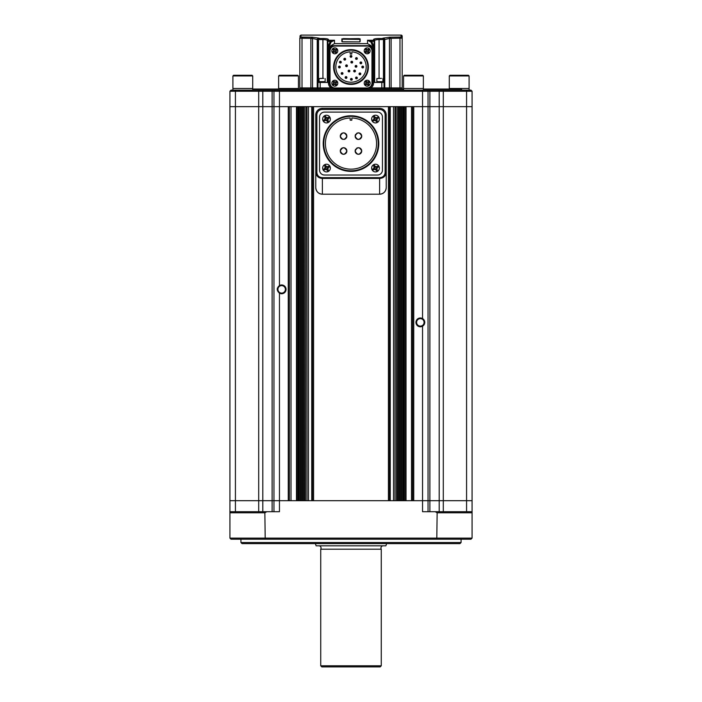 <?xml version="1.0" encoding="UTF-8"?>
<svg xmlns="http://www.w3.org/2000/svg" width="702" height="702" viewBox="0 0 702 702"><rect width="100%" height="100%" fill="white"/><g stroke="black" fill="none" stroke-linecap="round" stroke-linejoin="round"><path stroke-width="1.05" d="M459.968 543.62L242.032 543.62L240.926 542.523L461.074 542.523L459.968 543.62M240.926 539.215L240.926 542.523M461.074 539.215L461.074 542.523M472.077 538.118L470.972 539.215L231.028 539.215L229.923 538.118L472.077 538.118L472.077 512.802L437.144 512.802L435.231 511.705L472.077 511.705L472.077 512.802M436.793 539.215L437.144 512.802M229.923 511.705L266.769 511.705L264.856 512.802L229.923 512.802L229.923 500.693L422.543 500.693L422.543 511.705L435.231 511.705M266.769 511.705L279.457 511.705L279.457 500.693L273.955 500.693L273.955 106.643L235.424 106.643L279.457 106.643L273.955 106.643L273.955 91.234L229.923 91.234L229.923 106.643L235.424 106.643L229.923 106.643L229.923 500.693L235.424 500.693L235.424 90.137L470.972 90.137L472.077 91.234L472.077 106.643L428.044 106.643L472.077 106.643L472.077 500.693L466.576 500.693L472.077 500.693L472.077 511.705M265.207 539.215L264.856 512.802M229.923 538.118L229.923 512.802M279.457 293.173C276.562 290.637 276.562 288.092 279.457 285.547A4.405 4.405 0 0 1 286.056 289.364A4.405 4.405 0 0 1 279.457 293.173L279.457 500.693L288.259 500.693L288.259 106.643L279.457 106.643L422.543 106.643L422.543 318.568A4.405 4.405 0 0 1 422.543 326.193C425.438 323.657 425.438 321.112 422.543 318.568A4.405 4.405 0 0 0 415.944 322.385A4.405 4.405 0 0 0 422.543 326.193L422.543 500.693L466.576 500.693L428.044 500.693L428.044 106.643L413.741 106.643L413.741 500.693L428.044 500.693L428.044 511.705M273.955 511.705L273.955 500.693L235.424 500.693L235.424 511.705M420.34 318.638A3.738 3.738 0 0 0 416.602 322.385A3.738 3.738 0 0 0 420.34 326.123A3.738 3.738 0 0 0 424.087 322.385A3.738 3.738 0 0 0 420.34 318.638M281.66 285.617A3.738 3.738 0 0 0 277.913 289.364A3.738 3.738 0 0 0 281.66 293.103A3.738 3.738 0 0 0 285.398 289.364A3.738 3.738 0 0 0 281.66 285.617M277.404 288.224A4.405 4.405 0 0 0 277.255 289.364M298.859 106.643L298.166 106.643L298.166 500.693L298.859 500.693L298.859 106.643M305.87 106.643L305.467 500.693L305.87 106.643M388.425 106.643L313.575 106.643L313.575 500.693L388.425 500.693L388.425 106.643M396.13 106.643L396.533 500.693L396.13 106.643M403.141 106.643L403.834 106.643L403.834 500.693L403.141 500.693L403.141 106.643M412.636 500.693L412.636 106.643M404.931 500.693L404.931 106.643M402.035 500.693L402.035 106.643M400.939 500.693L400.939 106.643M399.833 500.693L399.833 106.643M398.736 500.693L398.736 106.643M397.63 500.693L397.63 106.643M395.024 500.693L395.024 106.643M389.522 500.693L389.522 106.643M312.478 500.693L312.478 106.643M306.976 500.693L306.976 106.643M304.37 500.693L304.37 106.643M303.264 500.693L303.264 106.643M302.167 500.693L302.167 106.643M301.061 500.693L301.061 106.643M299.965 500.693L299.965 106.643M297.069 500.693L297.069 106.643M289.364 500.693L289.364 106.643M252.711 89.031L403.562 89.031M423.367 89.031L461.618 89.031L461.618 90.137M422.543 90.137L422.543 106.643L428.044 106.643L428.044 91.234L273.955 91.234L275.052 90.137M472.077 106.643L472.077 91.234L428.044 91.234L428.044 106.643M229.923 91.234L231.028 90.137L235.424 90.137M472.077 91.234L470.972 90.137M426.948 90.137L428.044 91.234M403.562 75.939L423.367 75.939L422.709 75.272L404.22 75.272L403.562 75.939L403.562 88.487L412.048 88.487L403.562 88.487L403.562 90.137M423.367 90.137L423.367 88.487L412.048 88.487L423.367 88.487L423.367 75.939M449.289 75.939L469.094 75.939L468.436 75.272L449.947 75.272L449.289 75.939L449.289 88.487L468.208 88.487L449.289 88.487L449.289 89.031M469.094 90.137L469.094 88.487L468.208 88.487L469.094 88.487L469.094 75.939M278.633 75.939L298.438 75.939L297.78 75.272L279.291 75.272L278.633 75.939L278.633 88.487L296.893 88.487L278.633 88.487L278.633 89.031M298.438 89.031L298.438 88.487L296.893 88.487L298.438 88.487L298.438 75.939M232.906 75.939L252.711 75.939L252.053 75.272L233.564 75.272L232.906 75.939L232.906 88.487L251.825 88.487L232.906 88.487L232.906 90.137M252.711 90.137L252.711 88.487L251.825 88.487L252.711 88.487L252.711 75.939M342.199 41.883L358.704 41.892L342.172 41.769L342.199 39.18L343.296 39.215L342.199 39.409M334.485 87.934L310.881 87.934L310.881 38.426L312.408 37.188L300.921 37.039L300.921 35.1L401.079 35.1A1.097 1.097 0 0 1 402.185 36.197L402.185 87.934L367.515 87.934M373.912 39.128L373.561 39.496C373.868 38.873 375.702 38.549 379.071 38.505L382.923 38.505L384.003 39.496L384.02 89.031M299.815 38.136L302.018 38.277L302.018 37.188L312.408 37.188L319.077 38.154L317.98 39.681L312.539 38.426L312.539 87.934L299.815 87.934L299.815 38.136A1.097 1.088 0 0 1 300.921 37.039M334.249 87.934L317.98 87.934L317.997 39.496L319.077 38.505L322.929 38.505C326.307 38.549 328.141 38.882 328.439 39.496A1.097 1.079 180 0 0 327.334 40.576C327.106 39.961 325.631 39.637 322.929 39.584L324.385 39.637M389.461 89.031L389.461 38.426L384.02 39.681L382.923 38.154L389.592 37.188L391.119 38.426L391.119 87.934L367.751 87.934M401.079 37.039L389.592 37.188L389.461 38.373L402.185 38.136A1.097 1.088 0 0 0 401.079 37.039L401.079 35.1M341.865 41.567L341.865 38.856L358.704 38.61L360.135 38.856L360.135 41.567L358.704 41.901L359.801 41.883M373.561 45.753L372.464 45.753L372.464 82.976L372.464 45.753L370.989 42.102L367.515 40.26L371.762 41.339L373.561 45.753L373.561 82.976A6.055 6.055 0 0 1 370.989 87.934M374.113 41.453L373.561 40.26L374.666 41.453L374.666 40.576L374.666 41.453L374.113 41.453L374.113 82.432L384.02 82.432M331.011 87.934A6.055 6.055 0 0 1 328.439 82.976L328.439 45.753L330.238 41.339L334.485 40.26L331.011 42.102L329.536 45.753L329.536 82.976A4.949 4.949 0 0 0 334.187 87.925M317.98 82.432L327.887 82.432L327.887 41.453L327.887 82.432M333.59 45.753L330.826 45.753L329.536 49.21L329.536 45.753L328.439 45.753M329.536 49.21L329.536 50.623A4.949 4.949 0 0 1 334.485 45.665L367.515 45.665A4.949 4.949 0 0 1 372.464 50.623L372.464 82.976L373.561 82.976M372.464 49.21L371.174 45.753L368.41 45.753M383.467 82.432L383.467 39.681L382.923 38.154L384.749 39.093L384.012 39.347M382.923 38.505L384.003 39.496L379.071 39.584C376.369 39.637 374.903 39.961 374.666 40.576L374.666 82.432M327.334 41.453L327.334 40.576L327.334 41.453L328.439 40.26L327.334 41.453L327.334 82.432M317.988 39.347L317.251 39.093L319.077 38.154L318.532 39.681L318.532 82.432L318.532 39.681L317.98 39.681M374.666 41.453L373.561 39.496A1.097 1.079 -0 0 1 374.666 40.576L374.745 40.374M326.623 40.023L327.334 40.576M330.826 45.753L334.485 43.621L367.515 43.621L371.174 45.753M391.119 38.426L389.461 38.373M370.989 42.102L371.762 41.339L374.64 41.234L373.561 40.26L367.515 40.26L367.515 43.621M312.408 37.188L312.539 38.426L310.881 38.426M328.439 39.496L327.895 41.339L330.238 41.339L331.011 42.102M359.801 39.409L343.296 39.215M360.135 41.567L359.801 39.18L358.704 38.935L343.296 38.61M310.881 89.031L310.881 87.934L302.018 87.934L302.018 38.277L312.539 38.373M317.997 39.496L322.929 39.584L322.929 78.361M383.467 39.681L384.02 39.681M402.185 89.031L402.185 87.934L391.119 87.934L391.119 89.031M302.018 89.031L302.018 87.934L299.815 87.934L299.815 89.031M317.98 89.031L317.98 87.934L312.539 87.934L312.539 89.031M334.485 87.961L334.485 89.031M367.515 87.961L367.515 89.031M367.813 87.925A4.949 4.949 0 0 0 372.464 82.976M357.274 77.615A0.877 0.877 0 0 0 355.581 77.948L357.344 77.948L355.581 77.948A0.877 0.877 0 0 0 356.125 78.764M356.8 78.764A0.877 0.877 0 0 0 357.344 77.948M360.731 73.543A0.877 0.877 0 0 0 359.038 73.877L360.802 73.877L359.038 73.877A0.877 0.877 0 0 0 359.582 74.693M359.924 74.763A0.877 0.877 0 0 0 360.802 73.877M363.522 66.681A0.877 0.877 0 0 0 361.828 67.023L363.592 67.023L361.828 67.023A0.877 0.877 0 0 0 362.706 67.901A0.877 0.877 0 0 0 363.592 67.023M361.688 62.531A0.877 0.877 0 0 0 359.994 62.864L361.758 62.864L359.994 62.864A0.877 0.877 0 0 0 360.872 63.75A0.877 0.877 0 0 0 361.758 62.864M357.274 58.187A0.877 0.877 0 0 0 355.581 58.52L357.344 58.52L355.581 58.52A0.877 0.877 0 0 0 356.125 59.337M356.8 59.337A0.877 0.877 0 0 0 357.344 58.52M351.816 56.046A0.877 0.877 0 0 0 350.123 56.388L351.877 56.388L350.123 56.388A0.877 0.877 0 0 0 351 57.266A0.877 0.877 0 0 0 351.877 56.388M345.568 58.854A0.877 0.877 0 0 0 343.875 59.196L345.638 59.196L343.875 59.196A0.877 0.877 0 0 0 344.752 60.074A0.877 0.877 0 0 0 345.638 59.196M341.216 61.829A0.877 0.877 0 0 0 339.522 62.171L341.286 62.171L339.522 62.171A0.877 0.877 0 0 0 340.066 62.978M340.742 62.987A0.877 0.877 0 0 0 341.286 62.171M340.216 66.681A0.877 0.877 0 0 0 338.522 67.023L340.286 67.023L338.522 67.023A0.877 0.877 0 0 0 339.399 67.901A0.877 0.877 0 0 0 340.286 67.023M342.892 73.148A0.877 0.877 0 0 0 341.198 73.491L342.962 73.491L341.198 73.491A0.877 0.877 0 0 0 341.742 74.298M342.418 74.298A0.877 0.877 0 0 0 342.962 73.491M346.849 77.167A0.877 0.877 0 0 0 345.156 77.501L346.92 77.501L345.156 77.501A0.877 0.877 0 0 0 346.033 78.387A0.877 0.877 0 0 0 346.92 77.501M352.202 79.01A0.877 0.877 0 0 0 350.509 79.344L352.272 79.344L350.509 79.344A0.877 0.877 0 0 0 351.053 80.16M351.728 80.16A0.877 0.877 0 0 0 352.272 79.344M352.597 61.829A0.877 0.877 0 0 0 350.903 62.171L352.658 62.171L350.903 62.171A0.877 0.877 0 0 0 351.439 62.978M352.114 62.987A0.877 0.877 0 0 0 352.658 62.171M356.835 66.014A0.877 0.877 0 0 0 355.142 66.348L356.897 66.348L355.142 66.348A0.877 0.877 0 0 0 355.677 67.164M356.353 67.164A0.877 0.877 0 0 0 356.897 66.348M347.35 65.453A0.877 0.877 0 0 0 345.656 65.795L347.42 65.795L345.656 65.795A0.877 0.877 0 0 0 346.542 66.672A0.877 0.877 0 0 0 347.42 65.795M349.807 70.7A0.877 0.877 0 0 0 348.113 71.034L349.877 71.034L348.113 71.034A0.877 0.877 0 0 0 348.657 71.85M349.333 71.85A0.877 0.877 0 0 0 349.877 71.034M355.379 70.7A0.877 0.877 0 0 0 353.685 71.034L355.449 71.034L353.685 71.034A0.877 0.877 0 0 0 354.571 71.911A0.877 0.877 0 0 0 355.449 71.034M334.161 67.023A16.839 16.839 0 0 0 351 83.863A16.839 16.839 0 0 0 367.839 67.023A16.839 16.839 0 0 0 351 50.175A16.839 16.839 0 0 0 334.161 67.023M368.392 67.023A17.392 17.392 0 0 1 351 84.415A17.392 17.392 0 0 1 333.608 67.023A17.392 17.392 0 0 1 351 49.631A17.392 17.392 0 0 1 368.392 67.023M350.175 51.851A15.19 15.19 0 0 0 335.81 67.023A15.19 15.19 0 0 0 351 82.213A15.19 15.19 0 0 0 366.19 67.023A15.19 15.19 0 0 0 351.825 51.851L351.825 54.028L350.175 54.028L350.175 51.851M334.986 46.051A4.949 4.949 0 0 0 330.028 51.009L330.028 83.038A4.949 4.949 0 0 0 334.986 87.987L367.014 87.987A4.949 4.949 0 0 0 371.972 83.038L371.972 51.009A4.949 4.949 0 0 0 367.014 46.051L334.986 46.051M323.692 78.361L319.077 78.563L319.077 81.66L322.358 81.66L319.077 81.66L319.077 82.432M321.876 78.361L320.524 78.361M325.131 82.432L325.131 81.66L322.358 81.66L325.131 81.66L325.131 78.563M381.476 78.361L376.869 78.563L376.869 81.66L380.142 81.66L376.869 81.66L376.869 82.432M379.659 78.361L378.308 78.361M382.923 82.432L382.923 81.66L380.142 81.66L382.923 81.66L382.923 78.563M333.301 48.886L332.871 49.219L334.047 50.746L332.529 51.922L333.204 52.79L334.722 51.615L335.907 53.133L336.776 52.457L335.591 50.939L337.118 49.754L336.442 48.886L334.915 50.07L333.74 48.543L333.301 48.886L333.748 48.561M336.644 53.185A2.975 2.975 0 0 1 332.476 52.659A2.975 2.975 0 0 1 332.994 48.491A2.975 2.975 0 0 1 337.171 49.017A2.975 2.975 0 0 1 336.644 53.185A2.975 2.975 0 0 1 332.476 52.659A2.975 2.975 0 0 1 332.994 48.491A2.975 2.975 0 0 1 337.171 49.017A2.975 2.975 0 0 1 336.644 53.185M335.889 53.115L336.337 52.799M333.143 52.72L334.205 52.009A1.325 1.325 0 0 0 335.117 52.123M333.301 81.248L332.871 81.581L334.047 83.099L332.529 84.284L333.204 85.153L334.722 83.977L335.907 85.495L336.337 85.161L336.776 84.819L335.591 83.301L337.118 82.116L336.442 81.248L334.915 82.432L333.74 80.906L333.301 81.248L333.74 80.906M336.644 85.547A2.975 2.975 0 0 1 332.476 85.021A2.975 2.975 0 0 1 332.994 80.853A2.975 2.975 0 0 1 337.171 81.379A2.975 2.975 0 0 1 336.644 85.547A2.975 2.975 0 0 0 337.171 81.379A2.975 2.975 0 0 0 332.994 80.853M336.706 84.872L335.995 83.81A1.325 1.325 0 0 0 336.109 82.897M333.143 85.082L334.205 84.372A1.325 1.325 0 0 0 335.117 84.486M365.663 81.248L365.224 81.581L366.409 83.099L364.882 84.284L365.558 85.153L367.085 83.977L368.26 85.495L369.129 84.819L367.953 83.301L369.471 82.116L368.796 81.248L367.278 82.432L366.093 80.906L365.663 81.248L366.093 80.906M369.006 85.547A2.975 2.975 0 0 1 364.829 85.021A2.975 2.975 0 0 1 365.356 80.853A2.975 2.975 0 0 1 369.524 81.379A2.975 2.975 0 0 1 369.006 85.547A2.975 2.975 0 0 1 364.829 85.021A2.975 2.975 0 0 1 365.356 80.853A2.975 2.975 0 0 1 369.524 81.379A2.975 2.975 0 0 1 369.006 85.547M369.059 84.872L368.348 83.81A1.325 1.325 0 0 0 368.462 82.897M365.663 48.886L365.224 49.219L366.409 50.746L364.882 51.922L365.558 52.79L367.085 51.615L368.26 53.133L368.699 52.799L369.129 52.457L367.953 50.939L369.471 49.754L368.796 48.886L367.278 50.07L366.093 48.543L365.663 48.886L366.023 48.605M369.006 53.185A2.975 2.975 0 0 1 364.829 52.659A2.975 2.975 0 0 1 365.356 48.491A2.975 2.975 0 0 1 369.524 49.017A2.975 2.975 0 0 1 369.006 53.185A2.975 2.975 0 0 0 369.524 49.017A2.975 2.975 0 0 0 365.356 48.491M379.615 194.208L322.385 194.208L379.615 194.208A6.608 6.608 0 0 0 386.223 187.601C385.828 191.611 383.625 193.813 379.615 194.208L379.624 178.422L322.376 178.422L322.385 194.208C318.375 193.813 316.172 191.611 315.777 187.601L315.777 114.952A6.608 6.608 0 0 1 322.385 108.354L379.615 108.354A6.608 6.608 0 0 1 386.223 114.952L386.223 172.683C385.591 176.263 383.389 178.176 379.624 178.422L379.624 177.676C382.818 177.466 384.652 175.807 385.126 172.683L386.223 172.683L386.223 187.601L386.223 172.683M322.376 177.676L322.376 178.422C318.611 178.176 316.409 176.263 315.777 172.683L316.874 172.683C317.348 175.807 319.182 177.466 322.376 177.676L379.624 177.676M322.385 194.208A6.608 6.608 0 0 1 315.777 187.601L315.777 172.683M340.268 136.144C342.471 140.409 344.664 140.409 346.876 136.144C344.673 131.888 342.471 131.888 340.268 136.144A3.299 3.299 0 0 1 340.33 135.495M340.33 136.785A3.299 3.299 0 0 0 340.821 137.978M341.233 138.478A3.299 3.299 0 0 0 341.734 138.891M342.304 139.198A3.299 3.299 0 0 0 342.927 139.382M344.208 139.382A3.299 3.299 0 0 0 344.831 139.198M345.402 138.891A3.299 3.299 0 0 0 345.902 138.478M346.314 137.978A3.299 3.299 0 0 0 346.876 136.144M355.124 136.144C357.327 140.409 359.529 140.409 361.732 136.144C359.529 131.888 357.327 131.888 355.124 136.144A3.299 3.299 0 0 1 355.194 135.495M355.194 136.785A3.299 3.299 0 0 0 355.686 137.978M356.089 138.478A3.299 3.299 0 0 0 356.598 138.891M357.16 139.198A3.299 3.299 0 0 0 359.687 139.198M360.258 138.891A3.299 3.299 0 0 0 360.767 138.478M361.17 137.978A3.299 3.299 0 0 0 361.732 136.144M340.268 151C342.471 155.265 344.664 155.265 346.876 151C344.673 146.744 342.471 146.744 340.268 151A3.299 3.299 0 0 1 342.304 147.955M340.33 151.65A3.299 3.299 0 0 0 341.734 153.747M342.304 154.054A3.299 3.299 0 0 0 344.831 154.054M345.402 153.756A3.299 3.299 0 0 0 346.876 151M355.194 150.36A3.299 3.299 0 0 0 355.124 151C357.327 155.265 359.529 155.265 361.732 151C359.529 146.744 357.327 146.744 355.124 151A3.299 3.299 0 0 0 355.686 152.834M356.089 153.334A3.299 3.299 0 0 0 356.598 153.747M357.16 154.054A3.299 3.299 0 0 0 357.783 154.238M358.424 154.308A3.299 3.299 0 0 0 361.732 151M323.754 143.577A27.246 27.246 0 0 0 351 170.814A27.246 27.246 0 0 0 378.246 143.577A27.246 27.246 0 0 0 351 116.33A27.246 27.246 0 0 0 323.754 143.577M378.79 143.577A27.79 27.79 0 0 1 351 171.367A27.79 27.79 0 0 1 323.21 143.577A27.79 27.79 0 0 1 351 115.777A27.79 27.79 0 0 1 378.79 143.577M350.175 117.997A25.588 25.588 0 0 0 325.412 143.577A25.588 25.588 0 0 0 351 169.164A25.588 25.588 0 0 0 376.588 143.577A25.588 25.588 0 0 0 351.825 117.997L351.825 120.182L350.175 120.182L350.175 117.997M361.67 135.504A3.299 3.299 0 0 0 361.477 134.881M361.179 134.31A3.299 3.299 0 0 0 360.767 133.81M360.266 133.398A3.299 3.299 0 0 0 357.783 132.906M357.169 133.09A3.299 3.299 0 0 0 356.598 133.398M355.686 134.31A3.299 3.299 0 0 0 355.379 134.881M361.67 150.36A3.299 3.299 0 0 0 360.767 148.666M360.266 148.262A3.299 3.299 0 0 0 359.073 147.762M358.432 147.701A3.299 3.299 0 0 0 357.783 147.762M357.169 147.955A3.299 3.299 0 0 0 356.598 148.254M355.686 149.166A3.299 3.299 0 0 0 355.379 149.737M346.806 150.36A3.299 3.299 0 0 0 345.902 148.666M345.402 148.262A3.299 3.299 0 0 0 344.217 147.762M343.568 147.701A3.299 3.299 0 0 0 342.927 147.762M346.806 135.504A3.299 3.299 0 0 0 345.902 133.81M345.402 133.398A3.299 3.299 0 0 0 344.217 132.906M343.568 132.845A3.299 3.299 0 0 0 342.927 132.906M342.304 133.09A3.299 3.299 0 0 0 341.734 133.398M341.233 133.81A3.299 3.299 0 0 0 340.523 134.881M324.5 112.118A4.949 4.949 0 0 0 319.55 117.076L319.55 170.077A4.949 4.949 0 0 0 324.5 175.026L377.5 175.026A4.949 4.949 0 0 0 382.45 170.077L382.45 117.076A4.949 4.949 0 0 0 377.5 112.118L324.5 112.118L377.5 112.118M377.5 175.026L324.5 175.026M382.45 117.076L382.45 170.077M319.55 170.077L319.55 117.076M325.114 165.69L324.64 165.97L325.754 167.866L323.859 168.989L324.421 169.937L326.316 168.813L327.43 170.718L328.378 170.156L327.264 168.261L329.159 167.146L328.597 166.19L326.702 167.313L325.588 165.418L325.114 165.69M328.466 171.385A3.852 3.852 0 0 1 323.192 170.016A3.852 3.852 0 0 1 324.552 164.742A3.852 3.852 0 0 1 329.826 166.111A3.852 3.852 0 0 1 328.466 171.385A3.852 3.852 0 0 0 329.826 166.111A3.852 3.852 0 0 0 324.552 164.742M323.894 168.963L324.421 169.937L325.447 169.331A1.65 1.65 0 0 0 326.825 169.682M324.719 165.926L325.245 167.006A1.65 1.65 0 0 0 324.886 168.383M329.124 167.164L328.597 166.19L327.571 166.804A1.65 1.65 0 0 0 326.193 166.444M328.378 170.156L327.773 169.129A1.65 1.65 0 0 0 328.132 167.752M325.114 116.707L324.64 116.988L325.754 118.884L323.859 120.007L324.421 120.955L326.316 119.84L327.43 121.736L328.378 121.174L327.264 119.279L329.159 118.164L328.597 117.216L326.702 118.331L325.588 116.435L325.114 116.707M328.466 122.402A3.852 3.852 0 0 1 323.192 121.034A3.852 3.852 0 0 1 324.552 115.76A3.852 3.852 0 0 1 329.826 117.129A3.852 3.852 0 0 1 328.466 122.402M328.299 121.218L327.773 120.147A1.65 1.65 0 0 0 328.132 118.77M323.894 119.981L324.421 120.955L325.447 120.349A1.65 1.65 0 0 0 326.825 120.7M324.64 116.988L325.245 118.024A1.65 1.65 0 0 0 324.886 119.401M329.124 118.182L328.597 117.216L327.571 117.822A1.65 1.65 0 0 0 326.193 117.462M374.096 116.707L373.622 116.988L374.736 118.884L372.841 120.007L373.403 120.955L375.298 119.84L376.412 121.736L377.36 121.174L376.246 119.279L378.141 118.164L377.579 117.216L375.684 118.331L374.57 116.435L374.096 116.707M377.448 122.402A3.852 3.852 0 0 1 372.174 121.034A3.852 3.852 0 0 1 373.534 115.76A3.852 3.852 0 0 1 378.808 117.129A3.852 3.852 0 0 1 377.448 122.402M372.885 120.086L373.403 120.955L374.429 120.349A1.65 1.65 0 0 0 375.807 120.7M373.622 116.988L374.227 118.024A1.65 1.65 0 0 0 373.868 119.401M377.579 117.216L376.553 117.822A1.65 1.65 0 0 0 375.175 117.462M378.106 118.182L377.632 117.287M377.36 121.174L376.755 120.147A1.65 1.65 0 0 0 377.114 118.77M374.096 165.69L373.622 165.97L374.736 167.866L372.841 168.989L373.403 169.937L375.298 168.813L376.412 170.718L377.36 170.156L376.246 168.261L378.141 167.146L377.579 166.19L375.684 167.313L374.57 165.418L374.096 165.69M377.448 171.385A3.852 3.852 0 0 1 372.174 170.016A3.852 3.852 0 0 1 373.534 164.742A3.852 3.852 0 0 1 378.808 166.111A3.852 3.852 0 0 1 377.448 171.385M372.885 169.068L373.403 169.937L374.429 169.331A1.65 1.65 0 0 0 375.807 169.682M373.701 165.926L374.227 167.006A1.65 1.65 0 0 0 373.868 168.383M378.106 167.164L377.579 166.19L376.553 166.804A1.65 1.65 0 0 0 375.175 166.444M377.36 170.156L376.755 169.129A1.65 1.65 0 0 0 377.114 167.752M320.735 665.803L381.265 665.803L380.168 666.9L321.832 666.9L320.735 665.803L320.735 549.183L381.265 549.183A2.203 2.203 0 0 1 383.143 545.823M320.735 549.183A2.203 2.203 0 0 0 318.857 545.823M386.662 543.62L385.863 545.823L316.137 545.823L315.338 543.62M381.265 665.803L381.265 549.183M429.887 511.705L429.887 91.234L429.15 90.137M439.198 511.705L439.198 91.234L438.373 90.137M443.295 511.705L443.295 90.137M466.576 511.705L466.576 90.137M272.113 511.705L272.113 91.234L272.85 90.137M262.802 511.705L262.802 91.234L263.627 90.137M258.705 511.705L258.705 90.137M411.539 500.693L411.539 106.643M406.037 500.693L406.037 106.643M393.532 500.693L393.532 106.643M390.259 500.693L390.259 106.643M311.741 500.693L311.741 106.643M308.468 500.693L308.468 106.643M296.472 500.693L296.472 106.643M291.014 500.693L291.014 106.643M279.457 285.547L279.457 90.137M328.439 40.26L334.485 40.26L334.485 43.621M381.818 89.031L381.818 82.432M384.766 39.487L384.766 89.031M399.982 89.031L399.982 37.188M317.234 89.031L317.234 39.487M320.182 82.432L320.182 89.031M379.071 78.361L379.071 38.505M322.929 38.505L322.929 39.584M358.704 39.215L358.704 38.61M328.439 82.976L329.536 82.976M333.652 50.228A1.325 1.325 0 0 0 333.538 51.141M335.433 49.666A1.325 1.325 0 0 0 334.521 49.552M335.995 51.448A1.325 1.325 0 0 0 336.109 50.535M333.652 82.59A1.325 1.325 0 0 0 333.538 83.503M335.433 82.029A1.325 1.325 0 0 0 334.521 81.915M366.567 84.372A1.325 1.325 0 0 0 367.479 84.486M366.005 82.59A1.325 1.325 0 0 0 365.891 83.503M367.795 82.029A1.325 1.325 0 0 0 366.883 81.915M366.567 52.009A1.325 1.325 0 0 0 367.479 52.123M366.005 50.228A1.325 1.325 0 0 0 365.891 51.141M367.795 49.666A1.325 1.325 0 0 0 366.883 49.552M368.348 51.448A1.325 1.325 0 0 0 368.462 50.535M385.126 172.683L385.126 114.952A5.502 5.502 0 0 0 379.615 109.451L322.385 109.451A5.502 5.502 0 0 0 316.874 114.952L316.874 172.683M316.874 114.952L315.777 114.952A6.608 6.608 0 0 1 322.385 108.354L322.385 109.451M379.615 109.451L379.615 108.354A6.608 6.608 0 0 1 386.223 114.952L385.126 114.952M300.921 35.1L299.815 36.197"/></g></svg>
